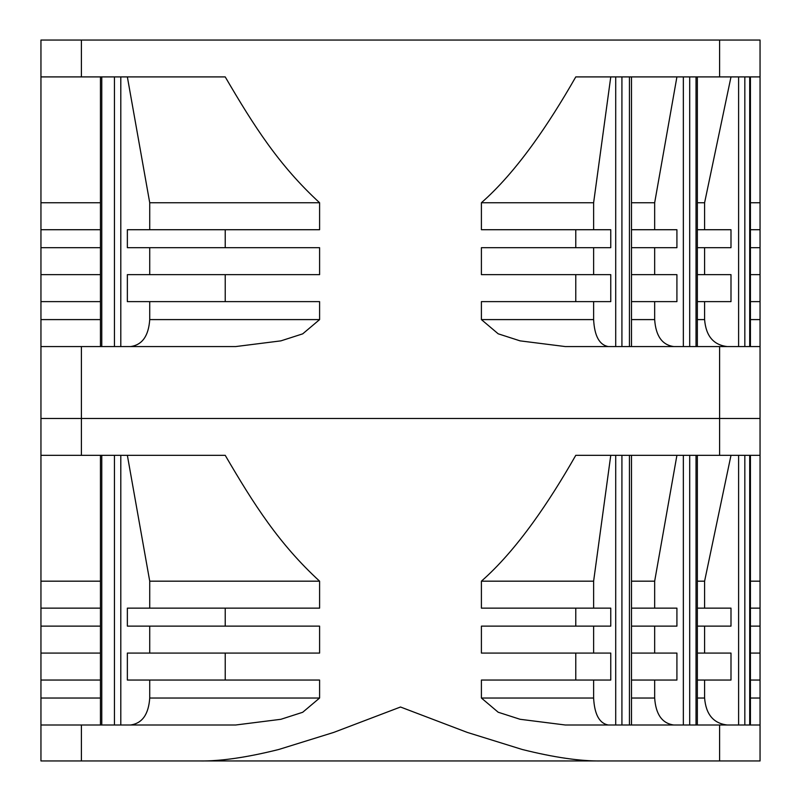 <?xml version="1.0" encoding="UTF-8"?>
<svg xmlns="http://www.w3.org/2000/svg" width="801" height="801" viewBox="0 0 801 801"><rect width="100%" height="100%" fill="white"/><g stroke="black" fill="none" stroke-linecap="round" stroke-linejoin="round"><path stroke-width="1.2" d="M100.455 724.995L100.455 455.328M631.488 455.328L631.488 724.995M697.351 455.328L697.351 724.995M750.427 455.328L750.427 724.995M100.455 608.139L40.951 608.139L40.951 418.482L760.049 418.482L760.049 724.995L760.049 698.031L750.427 698.031M697.351 581.176L704.6 581.176L704.6 608.139M697.351 626.122L730.993 626.122L730.993 608.139L697.351 608.139M704.6 626.122L704.6 653.085M697.351 680.049L730.993 680.049L730.993 653.085L697.351 653.085M704.6 680.049L704.6 698.031C705.931 714.402 713.471 723.393 727.218 724.995M631.488 680.049L676.915 680.049L676.915 653.085L631.488 653.085M654.667 680.049L654.667 698.031C655.789 714.402 662.147 723.393 673.741 724.995M631.488 581.176L654.667 581.176L654.667 608.139M631.488 626.122L676.915 626.122L676.915 608.139L631.488 608.139M654.667 626.122L654.667 653.085M704.6 581.176L730.993 455.328M654.667 581.176L676.915 455.328M127.359 455.328L149.727 581.176L319.599 581.176L319.599 608.139L127.359 608.139L127.359 626.122L319.599 626.122L319.599 653.085L127.359 653.085L127.359 680.049L319.599 680.049L319.599 698.031L302.698 712.279L280.881 719.298L235.734 724.995L40.951 724.995L40.951 760.95L760.049 760.95L760.049 724.995L565.266 724.995L520.049 719.278L498.192 712.239L481.401 698.031L481.401 680.049L610.762 680.049L610.762 653.085L481.401 653.085L481.401 626.122L610.762 626.122L610.762 608.139L481.401 608.139L481.401 581.176C498.452 566.197 515.854 546.392 533.606 521.741C547.363 502.638 561.421 480.5 575.779 455.328L760.049 455.328M593.621 653.085L593.621 626.122M481.401 698.031L593.621 698.031L593.621 680.049M593.621 698.031C594.492 714.402 599.388 723.393 608.309 724.995M593.621 608.139L593.621 581.176L610.762 455.328M149.727 581.176L149.727 608.139M130.553 724.995C142.198 723.383 148.596 714.392 149.727 698.031L319.599 698.031M149.727 680.049L149.727 698.031M149.727 626.122L149.727 653.085M601.571 760.95C580.575 761.29 554.112 757.466 522.202 749.476L467.293 732.414L400.5 707.013L333.717 732.414L278.798 749.476C246.878 757.466 220.425 761.29 199.429 760.95M750.427 680.049L760.049 680.049M760.049 653.085L750.427 653.085M750.427 626.122L760.049 626.122M760.049 608.139L750.427 608.139M750.427 581.176L760.049 581.176M481.401 581.176L593.621 581.176M575.779 626.122L575.779 608.139M575.779 680.049L575.779 653.085M225.221 653.085L225.221 680.049M225.221 608.139L225.221 626.122M40.951 455.328L225.221 455.328C253.967 504.55 278.998 543.839 319.599 581.176M40.951 581.176L100.455 581.176M100.455 653.085L40.951 653.085L40.951 608.139M40.951 626.122L100.455 626.122M40.951 724.995L40.951 653.085M40.951 680.049L100.455 680.049M100.455 346.563L100.455 76.906M631.488 76.906L631.488 346.563M697.351 76.906L697.351 346.563M750.427 76.906L750.427 346.563M302.488 40.05L52.636 40.05M520.179 40.05L748.364 40.05M552.249 40.05L483.073 40.05M590.457 40.05L586.682 40.05M270.538 40.05L262.548 40.05M423.178 40.05L351.439 40.05M100.455 229.717L40.951 229.717L40.951 40.05L760.049 40.05L760.049 346.563L760.049 319.599L750.427 319.599M697.351 202.743L704.6 202.743L704.6 229.717M697.351 247.689L730.993 247.689L730.993 229.717L697.351 229.717M704.6 247.689L704.6 274.653M697.351 301.627L730.993 301.627L730.993 274.653L697.351 274.653M704.6 301.627L704.6 319.599C705.931 335.979 713.471 344.961 727.218 346.563M631.488 301.627L676.915 301.627L676.915 274.653L631.488 274.653M654.667 301.627L654.667 319.599C655.789 335.979 662.147 344.961 673.741 346.563M631.488 202.743L654.667 202.743L654.667 229.717M631.488 247.689L676.915 247.689L676.915 229.717L631.488 229.717M654.667 247.689L654.667 274.653M704.6 202.743L730.993 76.906M654.667 202.743L676.915 76.906M719.598 455.328L719.598 418.482L760.049 418.482L760.049 346.563L565.266 346.563L520.049 340.856L498.192 333.807L481.401 319.599L481.401 301.627L610.762 301.627L610.762 274.653L481.401 274.653L481.401 247.689L610.762 247.689L610.762 229.717L481.401 229.717L481.401 202.743C498.452 187.774 515.854 167.96 533.606 143.319C547.363 124.205 561.421 102.067 575.779 76.906L760.049 76.906M593.621 274.653L593.621 247.689M481.401 319.599L593.621 319.599L593.621 301.627M593.621 319.599C594.492 335.979 599.388 344.961 608.309 346.563M593.621 229.717L593.621 202.743L610.762 76.906M127.359 76.906L149.727 202.743L149.727 229.717M130.553 346.563C142.198 344.961 148.596 335.969 149.727 319.599L319.599 319.599L302.698 333.857L280.881 340.866L235.734 346.563L40.951 346.563L40.951 229.717M149.727 301.627L149.727 319.599M149.727 202.743L319.599 202.743L319.599 229.717L127.359 229.717L127.359 247.689L319.599 247.689L319.599 274.653L127.359 274.653L127.359 301.627L319.599 301.627L319.599 319.599M149.727 247.689L149.727 274.653M750.427 301.627L760.049 301.627M760.049 274.653L750.427 274.653M750.427 247.689L760.049 247.689M760.049 229.717L750.427 229.717M750.427 202.743L760.049 202.743M481.401 202.743L593.621 202.743M575.779 247.689L575.779 229.717M575.779 301.627L575.779 274.653M225.221 274.653L225.221 301.627M225.221 229.717L225.221 247.689M40.951 76.906L225.221 76.906C253.967 126.117 278.998 165.406 319.599 202.743M40.951 202.743L100.455 202.743M40.951 247.689L100.455 247.689M100.455 274.653L40.951 274.653M40.951 301.627L100.455 301.627M719.598 346.563L719.598 418.482L40.951 418.482L40.951 346.563M697.351 698.031L704.6 698.031M631.488 698.031L654.667 698.031M749.706 455.328L749.706 724.995M744.83 724.995L744.83 455.328M738.612 724.995L738.612 455.328M696.029 724.995L696.029 455.328M689.701 724.995L689.701 455.328M683.343 724.995L683.343 455.328M629.446 724.995L629.446 455.328M621.926 724.995L621.926 455.328M615.709 724.995L615.709 455.328M120.801 455.328L120.801 724.995M114.453 724.995L114.453 455.328M101.767 455.328L101.767 724.995M719.598 760.95L719.598 724.995M40.951 698.031L100.455 698.031M81.402 760.95L81.402 724.995M81.402 346.563L81.402 455.328M697.351 319.599L704.6 319.599M631.488 319.599L654.667 319.599M749.706 76.906L749.706 346.563M744.83 346.563L744.83 76.906M738.612 346.563L738.612 76.906M696.029 346.563L696.029 76.906M689.701 346.563L689.701 76.906M683.343 346.563L683.343 76.906M629.446 346.563L629.446 76.906M621.926 346.563L621.926 76.906M615.709 346.563L615.709 76.906M120.801 76.906L120.801 346.563M114.453 346.563L114.453 76.906M101.767 76.906L101.767 346.563M40.951 319.599L100.455 319.599M719.598 76.906L719.598 40.05M81.402 40.05L81.402 76.906"/></g></svg>
